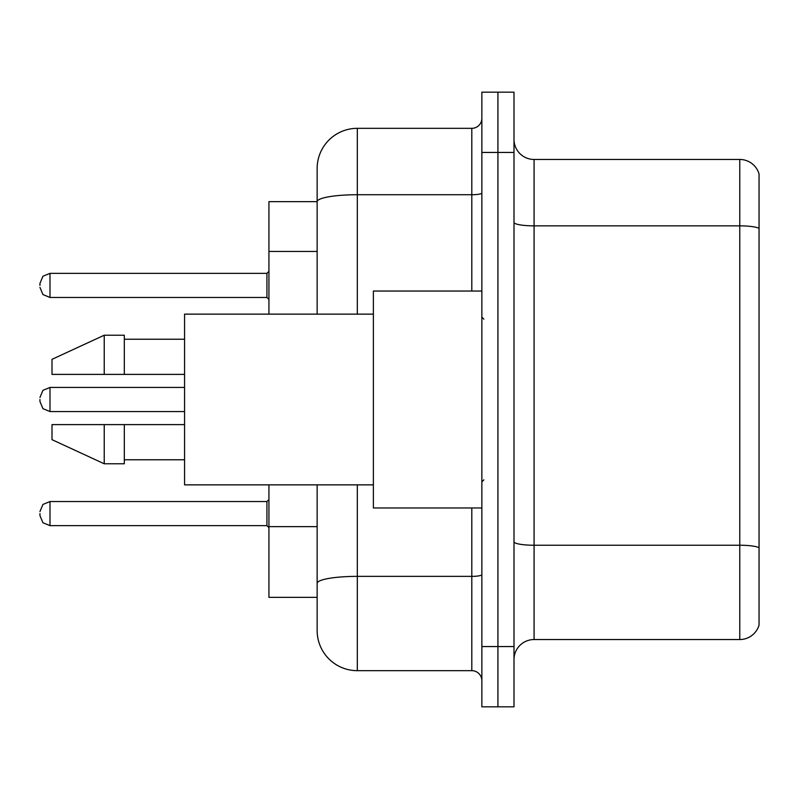<?xml version="1.0" encoding="UTF-8"?>
<svg xmlns="http://www.w3.org/2000/svg" width="799" height="799" viewBox="0 0 799 799"><rect width="100%" height="100%" fill="white"/><g stroke="black" fill="none" stroke-linecap="round" stroke-linejoin="round"><path stroke-width="1.2" d="M317.143 201.648L268.933 201.648L268.933 314.137M357.323 484.863L357.323 670.671A40.17 40.17 0 0 1 317.143 630.491L317.143 597.352L268.933 597.352L268.933 484.863M513.997 659.624A20.085 20.085 0 0 1 534.082 639.54L739.764 639.54L739.764 159.46L534.082 159.46A20.085 20.085 0 0 1 513.997 139.376A20.085 20.085 0 0 0 534.082 159.46L534.082 639.54M497.927 646.561L497.927 706.825L513.997 706.825L513.997 646.561L497.927 646.561L497.927 706.825L481.857 706.825L481.857 646.561L497.927 646.561L497.927 152.439L497.927 646.561M481.857 646.561L481.857 92.175L497.927 92.175L497.927 152.439L497.927 92.175L513.997 92.175L513.997 646.561M759.05 173.932A20.085 20.085 0 0 0 739.764 159.46A20.085 20.085 0 0 1 759.05 173.932L759.05 625.068A20.085 20.085 0 0 1 739.764 639.54M759.05 228.654L759.05 547.744A20.085 3.486 180 0 0 739.764 545.238L534.082 545.238A20.085 3.486 0 0 1 513.997 541.752M317.143 630.491L317.143 537.677M357.323 670.671L471.81 670.671L471.81 507.964M317.143 240.399L317.143 168.509A40.17 40.17 0 0 1 357.323 128.329L471.81 128.329A10.047 10.047 0 0 0 481.857 118.292M481.857 574.631A10.047 1.748 0 0 1 471.81 576.369L357.323 576.369A40.17 6.971 180 0 0 317.143 583.35L317.143 484.863M317.143 314.137L317.143 201.698A40.17 6.971 180 0 1 357.323 194.726L471.81 194.726L471.81 128.329M317.143 168.509L317.143 190.601M481.857 680.708A10.047 10.047 0 0 0 471.81 670.671M481.857 291.036L373.383 291.036L373.383 507.964L481.857 507.964M373.383 314.137L184.569 314.137L184.569 484.863L373.383 484.863M104.23 374.391L52.005 374.391L52.005 359.33L104.23 335.22L104.23 374.391L184.569 374.391M104.23 335.22L124.314 335.22L124.314 374.391M184.569 424.609L124.314 424.609L124.314 463.78L104.23 463.78L104.23 424.609L52.005 424.609L52.005 439.67L104.23 463.78M52.005 424.609L65.298 424.609M124.314 424.609L104.23 424.609M39.95 513.587L39.95 515.605L39.95 513.587M39.95 399.5L39.95 401.507L39.95 399.5M39.95 285.413L39.95 283.395L39.95 285.413M317.143 251.445L268.933 251.445M317.143 526.631L268.933 526.631M759.05 228.374A20.085 3.486 180 0 0 739.764 225.857L534.082 225.857A20.085 3.486 0 0 1 513.997 222.372M513.997 152.439L481.857 152.439M357.323 128.329L357.323 314.137M471.81 291.036L471.81 194.726A10.047 1.748 0 0 0 481.857 192.978M39.95 511.58L42.946 504.429L49.997 501.542L49.997 525.642L266.926 525.642L266.926 501.542L268.933 499.535M184.569 387.445L49.997 387.445L49.997 411.555L42.946 408.669L39.95 401.507M266.926 273.358L49.997 273.358L49.997 297.458L266.926 297.458L266.926 273.358L268.933 271.35M483.864 319.151L481.857 317.143M124.314 339.235L184.569 339.235M124.314 459.765L184.569 459.765M483.864 479.849L481.857 481.857M266.926 525.642L268.933 527.65M49.997 501.542L266.926 501.542M49.997 525.642L42.946 522.756L39.95 515.605M49.997 411.555L184.569 411.555M49.997 387.445L42.946 390.331L39.95 397.493M49.997 297.458L42.946 294.571L39.95 287.42M49.997 273.358L42.946 276.244L39.95 283.395M266.926 297.458L268.933 299.465"/></g></svg>
